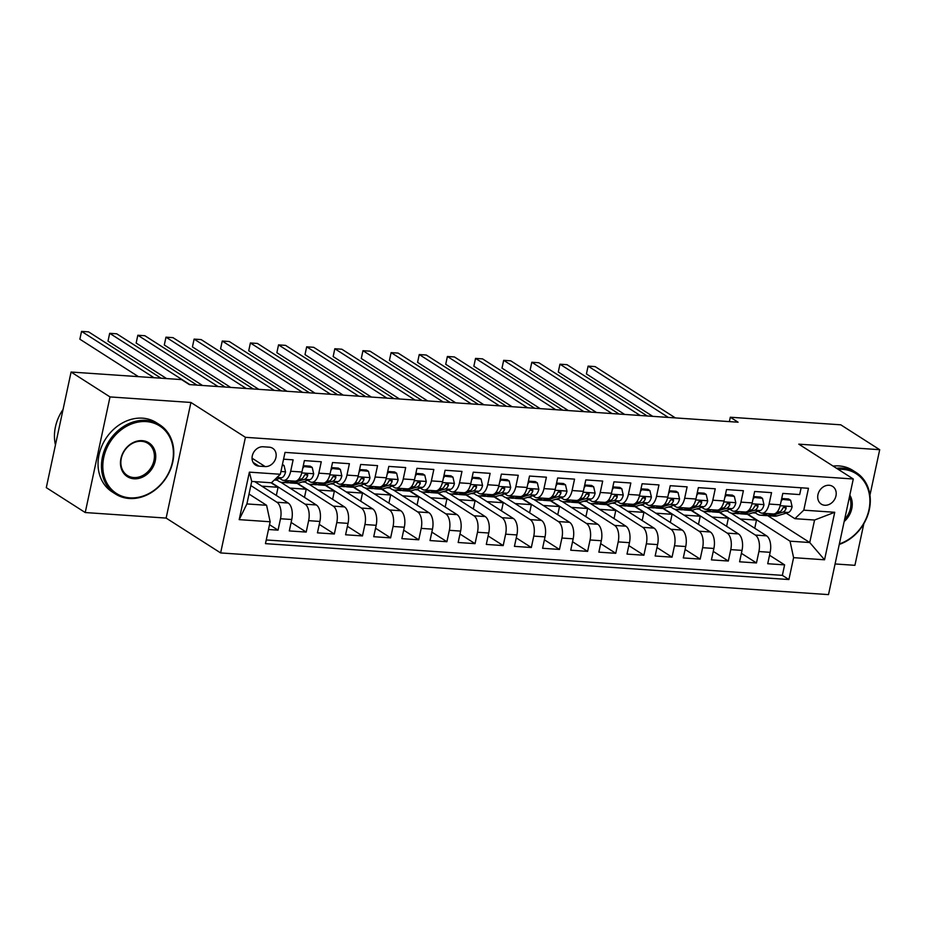 <?xml version="1.0" encoding="UTF-8"?>
<svg xmlns="http://www.w3.org/2000/svg" width="926" height="926" viewBox="0 0 926 926"><rect width="100%" height="100%" fill="white"/><g stroke="black" fill="none" stroke-linecap="round" stroke-linejoin="round"><path stroke-width="1.39" d="M829.106 485.27A10.51 8.693 122.6 0 0 818.607 492.551A10.51 8.693 122.6 0 0 821.293 504.126A10.51 8.693 122.6 0 0 824.811 505.26A10.51 8.693 122.6 0 0 835.31 497.98A10.51 8.693 122.6 0 0 832.624 486.405A10.51 8.693 122.6 0 0 829.106 485.27M835.078 563.957L854.918 565.323L863.831 523.711M220.631 552.926L828.504 594.619L853.286 478.997L245.425 437.315L220.631 552.926L166.136 518.085L190.918 402.463L110.009 396.918L85.227 512.541L166.136 518.085M85.227 512.541L46.3 487.643L71.082 372.032L110.009 396.918M801.14 487.782L799.682 494.577L782.794 493.419L780.352 504.82L769.089 504.057A13.138 6.737 93.9 0 1 761.971 513.178A13.138 6.737 93.9 0 1 760.188 512.564L758.047 511.198M769.089 504.057L771.543 492.644L754.655 491.486L752.213 502.899L740.95 502.123A13.138 6.737 93.9 0 1 733.82 511.256A13.138 6.737 93.9 0 1 732.038 510.643L729.908 509.277M740.95 502.123L743.393 490.722L726.516 489.553L724.063 500.966L712.812 500.19A13.138 6.737 93.9 0 1 705.681 509.323A13.138 6.737 93.9 0 1 703.899 508.71L701.758 507.344M712.812 500.19L715.254 488.789L698.366 487.632L695.924 499.033L684.661 498.257A13.138 6.737 93.9 0 1 677.543 507.39A13.138 6.737 93.9 0 1 675.76 506.777L673.619 505.411M684.661 498.257L687.115 486.856L670.227 485.699L667.785 497.1L656.522 496.336A13.138 6.737 93.9 0 1 649.392 505.457A13.138 6.737 93.9 0 1 647.621 504.855L645.48 503.478M656.522 496.336L658.965 484.923L642.088 483.766L639.635 495.178L628.384 494.403A13.138 6.737 93.9 0 1 621.253 503.536A13.138 6.737 93.9 0 1 619.471 502.922L617.341 501.556M628.384 494.403L630.826 483.002L613.938 481.844L611.496 493.245L600.245 492.47A13.138 6.737 93.9 0 1 593.115 501.603A13.138 6.737 93.9 0 1 591.332 500.989L589.191 499.623M600.245 492.47L602.687 481.069L585.799 479.911L583.357 491.312L572.094 490.537A13.138 6.737 93.9 0 1 564.976 499.67A13.138 6.737 93.9 0 1 563.193 499.056L561.052 497.69M572.094 490.537L574.548 479.136L557.66 477.978L555.218 489.379L543.956 488.615A13.138 6.737 93.9 0 1 536.825 497.737A13.138 6.737 93.9 0 1 535.043 497.135L532.913 495.757M543.956 488.615L546.398 477.203L529.522 476.045L527.068 487.458L515.817 486.682A13.138 6.737 93.9 0 1 508.687 495.815A13.138 6.737 93.9 0 1 506.904 495.202L504.774 493.836M515.817 486.682L518.259 475.281L501.371 474.124L498.929 485.525L487.678 484.749A13.138 6.737 93.9 0 1 480.548 493.882A13.138 6.737 93.9 0 1 478.765 493.269L476.624 491.903M487.678 484.749L490.12 473.348L473.232 472.191L470.79 483.592L459.527 482.828A13.138 6.737 93.9 0 1 452.397 491.949A13.138 6.737 93.9 0 1 450.626 491.336L448.485 489.97M459.527 482.828L461.97 471.415L445.093 470.258L442.64 481.67L431.389 480.895A13.138 6.737 93.9 0 1 424.258 490.016A13.138 6.737 93.9 0 1 422.476 489.414L420.346 488.048M431.389 480.895L433.831 469.482L416.943 468.325L414.501 479.737L403.25 478.962A13.138 6.737 93.9 0 1 396.12 488.095A13.138 6.737 93.9 0 1 394.337 487.481L392.196 486.115M403.25 478.962L405.692 467.561L388.804 466.403L386.362 477.804L375.099 477.029A13.138 6.737 93.9 0 1 367.981 486.162A13.138 6.737 93.9 0 1 366.198 485.548L364.057 484.182M375.099 477.029L377.553 465.628L360.665 464.47L358.223 475.871L346.961 475.107A13.138 6.737 93.9 0 1 339.83 484.229A13.138 6.737 93.9 0 1 338.059 483.615L335.918 482.249M346.961 475.107L349.403 463.695L332.527 462.537L330.073 473.95L318.822 473.174A13.138 6.737 93.9 0 1 311.692 482.296A13.138 6.737 93.9 0 1 309.909 481.694L307.779 480.328M318.822 473.174L321.264 461.773L304.376 460.604L301.934 472.017A13.138 6.737 93.9 0 1 294.804 481.138L283.553 480.374A13.138 6.737 93.9 0 1 281.77 479.761L279.629 478.395M268.494 529.487L278.055 530.147L269.524 524.695M254.743 481.636L288.206 503.026A13.138 6.737 93.9 0 1 291.748 519.509L289.306 530.922L306.193 532.08L291.123 522.438M280.659 482.145L316.345 504.959A13.138 6.737 -86.1 0 1 319.898 521.442L317.444 532.844L334.332 534.001L319.262 524.371M308.798 484.078L344.484 506.892A13.138 6.737 -86.1 0 1 348.037 523.375L345.595 534.777L362.471 535.934L347.412 526.304M336.937 486L372.634 508.825A13.138 6.737 -86.1 0 1 376.176 525.308L373.734 536.71L390.622 537.867L375.551 528.237M365.087 487.933L400.773 510.747A13.138 6.737 -86.1 0 1 404.315 527.23L401.872 538.643L418.76 539.8L403.69 530.158M393.226 489.866L428.912 512.68A13.138 6.737 -86.1 0 1 432.465 529.163L430.023 540.564L446.899 541.722L431.829 532.091M421.365 491.787L457.05 514.613A13.138 6.737 -86.1 0 1 460.604 531.096L458.162 542.497L475.05 543.655L459.979 534.024M449.515 493.72L485.201 516.546A13.138 6.737 -86.1 0 1 488.743 533.017L486.3 544.43L503.188 545.588L488.118 535.957M477.654 495.653L513.34 518.467A13.138 6.737 -86.1 0 1 516.893 534.95L514.439 546.363L531.327 547.521L516.257 537.879M505.793 497.586L541.479 520.4A13.138 6.737 -86.1 0 1 545.032 536.883L542.59 548.285L559.466 549.442L544.407 539.812M533.932 499.508L569.629 522.333A13.138 6.737 -86.1 0 1 573.171 538.816L570.729 550.218L587.616 551.375L572.546 541.745M562.082 501.441L597.768 524.255A13.138 6.737 -86.1 0 1 601.31 540.738L598.867 552.151L615.755 553.308L600.685 543.666M590.221 503.374L625.907 526.188A13.138 6.737 -86.1 0 1 629.46 542.671L627.006 554.084L643.894 555.241L628.823 545.599M618.36 505.307L654.045 528.121A13.138 6.737 -86.1 0 1 657.599 544.604L655.157 556.005L672.044 557.163L656.974 547.532M646.51 507.228L682.196 530.054A13.138 6.737 -86.1 0 1 685.738 546.537L683.295 557.938L700.183 559.096L685.113 549.465M674.649 509.161L710.335 531.975A13.138 6.737 -86.1 0 1 713.888 548.458L711.434 559.871L728.322 561.029L713.252 551.387M702.788 511.094L738.473 533.908A13.138 6.737 -86.1 0 1 742.027 550.391L739.585 561.793L756.461 562.95L741.402 553.32M71.082 372.032L181.542 379.602L189.332 384.579L738.103 422.21L730.313 417.232L729.375 421.619M258.944 466.137L265.137 466.565A10.186 8.415 122.6 0 0 275.3 459.504A10.186 8.415 122.6 0 0 272.695 448.3A10.186 8.415 122.6 0 0 269.292 447.189L263.1 446.772A10.186 8.415 122.6 0 0 252.925 453.833A10.186 8.415 122.6 0 0 255.53 465.037A10.186 8.415 122.6 0 0 258.944 466.137L253.099 462.41M794.867 518.676L803.78 510.168L808.467 488.291L285.023 452.397L280.335 474.262L271.422 482.782L251.722 481.427L246.906 503.929L266.595 505.283L270.149 521.766L265.461 543.643L788.906 579.537L793.594 557.66L790.04 541.178L809.741 542.532L814.567 520.03L794.867 518.676L786.186 513.131M803.78 510.168L834.731 512.286L824.545 559.79L793.594 557.66M270.149 521.766L239.197 519.636L249.372 472.144L280.335 474.262M719.71 512.275L755.361 535.066A13.138 6.737 93.9 0 1 758.915 551.549L756.461 562.95M730.927 513.027L766.624 535.841L755.361 535.066M724.514 510.909L727.709 511.129M691.572 510.342L727.223 533.133A13.138 6.737 93.9 0 1 730.764 549.616L728.322 561.029M696.375 508.976L699.558 509.196M663.433 508.42L699.072 531.211A13.138 6.737 93.9 0 1 702.626 547.694L700.183 559.096M668.225 507.054L671.419 507.274M635.294 506.487L670.933 529.278A13.138 6.737 93.9 0 1 674.487 545.761L672.044 557.163M640.086 505.121L643.281 505.341M607.143 504.554L642.794 527.345A13.138 6.737 93.9 0 1 646.336 543.828L643.894 555.241M611.947 503.188L615.142 503.408M579.005 502.621L614.656 525.424A13.138 6.737 93.9 0 1 618.198 541.895L615.755 553.308M583.808 501.255L586.991 501.475M550.866 500.7L586.505 523.491A13.138 6.737 93.9 0 1 590.059 539.974L587.616 551.375M555.658 499.334L558.853 499.554M522.715 498.767L558.366 521.558A13.138 6.737 93.9 0 1 561.92 538.041L559.466 549.442M527.519 497.401L530.714 497.621M494.577 496.834L530.228 519.625A13.138 6.737 93.9 0 1 533.77 536.108L531.327 547.521M499.38 495.468L502.575 495.688M466.438 494.912L502.077 517.703A13.138 6.737 93.9 0 1 505.631 534.175L503.188 545.588M471.23 493.546L474.425 493.755M438.299 492.979L473.938 515.77A13.138 6.737 93.9 0 1 477.492 532.253L475.05 543.655M443.091 491.613L446.286 491.833M410.149 491.046L445.8 513.837A13.138 6.737 93.9 0 1 449.353 530.32L446.899 541.722M414.952 489.68L418.147 489.9M382.01 489.113L417.661 511.904A13.138 6.737 93.9 0 1 421.203 528.387L418.76 539.8M386.813 487.747L389.996 487.967M353.871 487.192L389.51 509.983A13.138 6.737 93.9 0 1 393.064 526.466L390.622 537.867M358.663 485.826L361.858 486.034M325.72 485.259L361.371 508.05A13.138 6.737 93.9 0 1 364.925 524.533L362.471 535.934M330.524 483.893L333.719 484.113M297.582 483.326L333.233 506.117A13.138 6.737 93.9 0 1 336.775 522.6L334.332 534.001M302.385 481.96L305.58 482.18M271.503 482.712L305.094 504.184A13.138 6.737 93.9 0 1 308.636 520.667L306.193 532.08M282.233 465.396L284.074 465.523L285.555 471.971A8.704 4.468 93.9 0 1 281.724 477.758L274.327 480.004L277.43 480.247M250.842 485.571L276.943 502.262A13.138 6.737 93.9 0 1 280.497 518.745L278.055 530.147M266.248 539.962L782.366 575.359L784.611 564.883L769.541 555.253M766.624 535.841A13.138 6.737 -86.1 0 1 770.166 552.324L767.723 563.726L784.611 564.883M283.564 459.18L293.125 459.84L290.683 471.241A13.138 6.737 93.9 0 1 283.553 480.374M249.025 494.044L266.595 505.283M869.954 495.167L879.7 449.7L840.773 424.814L730.313 417.232M879.7 449.7L798.791 444.156L853.286 478.997M190.918 402.463L245.425 437.315M767.48 515.504L809.741 542.532L824.545 559.79M747.861 514.208L790.04 541.178M752.653 512.842L755.847 513.062M276.33 495.445L278.078 487.273L271.005 482.759M261.826 486.162L278.078 487.273M289.965 488.095L306.228 489.206L297.107 483.372M304.48 497.366L306.228 489.206M311.692 482.296L322.954 483.071A13.138 6.737 -86.1 0 0 330.073 473.95M318.104 490.028L334.367 491.139L325.246 485.305M332.619 499.299L334.367 491.139M339.83 484.229L351.093 485.004A13.138 6.737 -86.1 0 0 358.223 475.871M346.243 491.949L362.506 493.072L353.385 487.238M360.758 501.232L362.506 493.072M367.981 486.162L379.232 486.937A13.138 6.737 -86.1 0 0 386.362 477.804M374.393 493.882L390.656 494.993L381.535 489.171M388.897 503.165L390.656 494.993M396.12 488.095L407.371 488.859A13.138 6.737 -86.1 0 0 414.501 479.737M402.532 495.815L418.795 496.926L409.674 491.093M417.047 505.087L418.795 496.926M424.258 490.016L435.521 490.792A13.138 6.737 -86.1 0 0 442.64 481.67M430.671 497.737L446.934 498.859L437.813 493.026M445.186 507.02L446.934 498.859M452.397 491.949L463.66 492.725A13.138 6.737 -86.1 0 0 470.79 483.592M458.81 499.67L475.073 500.792L465.963 494.959M473.325 508.953L475.073 500.792M480.548 493.882L491.799 494.658A13.138 6.737 -86.1 0 0 498.929 485.525M486.96 501.603L503.223 502.714L494.102 496.892M501.475 510.886L503.223 502.714M508.687 495.815L519.949 496.579A13.138 6.737 -86.1 0 0 527.068 487.458M515.099 503.536L531.362 504.647L522.241 498.813M529.614 512.807L531.362 504.647M536.825 497.737L548.088 498.512A13.138 6.737 -86.1 0 0 555.218 489.379M543.238 505.457L559.501 506.58L550.38 500.746M557.753 514.74L559.501 506.58M564.976 499.67L576.227 500.445A13.138 6.737 -86.1 0 0 583.357 491.312M571.388 507.39L587.651 508.513L578.53 502.679M585.892 516.673L587.651 508.513M593.115 501.603L604.365 502.378A13.138 6.737 -86.1 0 0 611.496 493.245M599.527 509.323L615.79 510.434L606.669 504.612M614.042 518.606L615.79 510.434M621.253 503.536L632.516 504.3A13.138 6.737 -86.1 0 0 639.635 495.178M627.666 511.256L643.929 512.367L634.808 506.534M642.181 520.528L643.929 512.367M649.392 505.457L660.655 506.233A13.138 6.737 -86.1 0 0 667.785 497.1M655.805 513.178L672.068 514.3L662.958 508.467M670.32 522.461L672.068 514.3M677.543 507.39L688.794 508.166A13.138 6.737 -86.1 0 0 695.924 499.033M683.955 515.111L700.218 516.222L691.097 510.4M698.47 524.394L700.218 516.222M705.681 509.323L716.944 510.087A13.138 6.737 -86.1 0 0 724.063 500.966M712.094 517.044L728.357 518.155L719.236 512.321M726.609 526.315L728.357 518.155M733.82 511.256L745.083 512.02A13.138 6.737 -86.1 0 0 752.213 502.899M740.233 518.977L756.496 520.088L747.375 514.254M754.748 528.248L756.496 520.088M782.366 575.359L788.906 579.537M761.971 513.178L773.222 513.953A13.138 6.737 -86.1 0 0 780.352 504.82M251.722 481.427L249.372 472.144M246.906 503.929L239.197 519.636M834.731 512.286L814.567 520.03M154.005 377.715L81.546 331.381L88.583 331.867L161.043 378.19M138.437 376.65L79.867 339.194L81.546 331.381L79.867 339.194M284.074 465.523L282.43 464.47M146.273 421.596A40.084 33.139 122.6 0 0 103.77 457.375A40.084 33.139 122.6 0 0 129.929 497.852A40.084 33.139 122.6 0 0 172.433 462.074A40.084 33.139 122.6 0 0 146.273 421.596M129.258 498.489A41.068 33.949 -57.4 0 1 115.507 494.021A41.068 33.949 -57.4 0 1 105.008 448.832A41.068 33.949 -57.4 0 1 146.007 420.369A41.068 33.949 -57.4 0 1 159.758 424.826A41.068 33.949 -57.4 0 1 170.257 470.014A41.068 33.949 -57.4 0 1 129.258 498.489M142.187 440.66A20.036 16.564 -57.4 0 1 155.267 460.905A20.036 16.564 -57.4 0 1 134.015 478.788A20.036 16.564 -57.4 0 1 120.936 458.544A20.036 16.564 -57.4 0 1 142.187 440.66M133.749 477.55A19.052 15.754 122.6 0 0 152.767 464.343A19.052 15.754 122.6 0 0 147.894 443.369A19.052 15.754 122.6 0 0 141.516 441.297A19.052 15.754 122.6 0 0 122.498 454.516A19.052 15.754 122.6 0 0 127.371 475.478A19.052 15.754 122.6 0 0 133.749 477.55M55.456 444.931A41.068 33.949 -57.4 0 1 63.061 409.489M115.507 494.021L112.081 491.833A41.068 33.949 -57.4 0 1 101.582 446.645A41.068 33.949 -57.4 0 1 142.581 418.17A41.068 33.949 -57.4 0 1 156.332 422.638L159.758 424.826M839.373 543.898A40.084 33.139 122.6 0 0 869.861 502.806A40.084 33.139 122.6 0 0 842.787 469.366A40.084 33.139 122.6 0 0 838.25 469.389M836.525 468.278A41.068 33.949 -57.4 0 1 842.521 468.128A41.068 33.949 -57.4 0 1 856.272 472.596A41.068 33.949 -57.4 0 1 869.109 510.562A41.068 33.949 -57.4 0 1 839.269 544.419M849.825 495.144A20.036 16.564 -57.4 0 1 844.165 521.535M844.674 519.173A19.052 15.754 122.6 0 0 849.431 496.984M833.099 466.091A41.068 33.949 -57.4 0 1 839.095 465.94A41.068 33.949 -57.4 0 1 852.846 470.408L856.272 472.596M289.109 480.756L284.618 482.122A25.129 12.883 93.9 0 1 282.129 482.411A25.129 12.883 93.9 0 1 276.527 479.332M303.126 466.461L312.224 467.456L313.694 473.892A8.704 4.468 93.9 0 1 309.874 479.691L298.693 483.083A25.129 12.883 93.9 0 1 296.204 483.372L290.857 483.013A25.129 12.883 -86.1 0 0 293.345 482.712L304.527 479.321A8.704 4.468 -86.1 0 0 307.652 475.756L307.675 474.644L306.367 473.869L304.272 475.524A8.704 4.468 93.9 0 1 301.147 479.089L297.697 480.131M303.774 466.878L302.698 468.452M312.224 467.456L310.198 466.16L303.288 465.685M189.934 384.626L109.685 333.314L116.722 333.8L196.972 385.1M294.456 481.115L289.965 482.481A25.129 12.883 93.9 0 1 287.477 482.782L282.129 482.411M289.178 482.678A25.129 12.883 -86.1 0 0 290.857 483.013M307.652 475.756L305.418 474.32A4.433 2.269 93.9 0 1 304.515 475.061M166.587 378.572L108.006 341.127L109.685 333.314L108.006 341.127M317.259 482.678L312.756 484.043A25.129 12.883 93.9 0 1 310.268 484.344A25.129 12.883 93.9 0 1 304.677 481.265M331.265 468.394L340.363 469.389L341.833 475.825A8.704 4.468 93.9 0 1 338.013 481.613L326.832 485.016A25.129 12.883 93.9 0 1 324.343 485.305L318.995 484.935A25.129 12.883 -86.1 0 0 321.484 484.645L332.665 481.254A8.704 4.468 -86.1 0 0 335.791 477.677L335.814 476.577L334.506 475.802L332.422 477.446A8.704 4.468 93.9 0 1 329.286 481.022L325.836 482.064M331.925 468.811L330.837 470.385M340.363 469.389L338.337 468.093L331.439 467.618M218.073 386.547L137.824 335.247L144.861 335.721L225.111 387.033M322.607 483.048L318.104 484.414A25.129 12.883 93.9 0 1 315.616 484.703L310.268 484.344M317.317 484.611A25.129 12.883 -86.1 0 0 318.995 484.935M335.791 477.677L333.557 476.253A4.433 2.269 93.9 0 1 332.665 476.994M202.516 385.482L136.157 343.06L137.824 335.247L136.157 343.06M345.398 484.611L340.907 485.976A25.129 12.883 93.9 0 1 338.418 486.277A25.129 12.883 93.9 0 1 332.816 483.198M359.415 470.315L368.502 471.311L369.983 477.758A8.704 4.468 93.9 0 1 366.152 483.546L354.971 486.937A25.129 12.883 93.9 0 1 352.482 487.238L347.134 486.868A25.129 12.883 -86.1 0 0 349.623 486.578L360.804 483.175A8.704 4.468 -86.1 0 0 363.941 479.61L363.964 478.51L362.656 477.735L360.561 479.379A8.704 4.468 93.9 0 1 357.424 482.944L353.987 483.997M360.064 470.732L358.987 472.306M368.502 471.311L366.476 470.026L359.577 469.551M246.212 388.48L165.974 337.168L173 337.654L253.249 388.966M350.746 484.981L346.255 486.347A25.129 12.883 93.9 0 1 343.754 486.636L338.418 486.277M345.467 486.532A25.129 12.883 -86.1 0 0 347.134 486.868M363.941 479.61L361.696 478.175A4.433 2.269 93.9 0 1 360.804 478.927M230.655 387.415L164.296 344.981L165.974 337.168L164.296 344.981M373.537 486.544L369.046 487.909A25.129 12.883 93.9 0 1 366.557 488.199A25.129 12.883 93.9 0 1 360.955 485.12M387.554 472.248L396.652 473.244L398.122 479.691A8.704 4.468 93.9 0 1 394.291 485.479L383.121 488.87A25.129 12.883 93.9 0 1 380.621 489.171L375.285 488.801A25.129 12.883 -86.1 0 0 377.773 488.5L388.955 485.108A8.704 4.468 -86.1 0 0 392.08 481.543L392.103 480.432L390.795 479.668L388.7 481.312A8.704 4.468 93.9 0 1 385.575 484.877L382.125 485.93M388.202 472.665L387.126 474.239M396.652 473.244L394.626 471.947L387.716 471.473M274.362 390.413L194.113 339.101L201.15 339.587L281.388 390.888M378.884 486.914L374.393 488.268A25.129 12.883 93.9 0 1 371.905 488.569L366.557 488.199M373.606 488.465A25.129 12.883 -86.1 0 0 375.285 488.801M392.08 481.543L389.834 480.108A4.433 2.269 93.9 0 1 388.943 480.849M258.794 389.348L192.434 346.914L194.113 339.101L192.434 346.914M401.676 488.477L397.185 489.842A25.129 12.883 93.9 0 1 394.696 490.132A25.129 12.883 93.9 0 1 389.094 487.053M415.693 474.181L424.791 475.177L426.261 481.613A8.704 4.468 93.9 0 1 422.441 487.412L411.26 490.803A25.129 12.883 93.9 0 1 408.771 491.093L403.423 490.734A25.129 12.883 -86.1 0 0 405.912 490.433L417.094 487.041A8.704 4.468 -86.1 0 0 420.219 483.476L420.242 482.365L418.934 481.589L416.85 483.245A8.704 4.468 93.9 0 1 413.714 486.81L410.264 487.852M416.341 474.598L415.265 476.172M424.791 475.177L422.765 473.88L415.855 473.406M302.501 392.346L222.252 341.034L229.289 341.52L309.539 392.821M407.023 488.835L402.532 490.201A25.129 12.883 93.9 0 1 400.044 490.502L394.696 490.132M401.745 490.398A25.129 12.883 -86.1 0 0 403.423 490.734M420.219 483.476L417.985 482.041A4.433 2.269 93.9 0 1 417.082 482.782M286.933 391.27L220.573 348.847L222.252 341.034L220.573 348.847M429.826 490.398L425.335 491.764A25.129 12.883 93.9 0 1 422.835 492.065A25.129 12.883 93.9 0 1 417.244 488.986M443.832 476.103L452.93 477.11L454.4 483.546A8.704 4.468 93.9 0 1 450.58 489.333L439.399 492.736A25.129 12.883 93.9 0 1 436.91 493.026L431.562 492.655A25.129 12.883 -86.1 0 0 434.051 492.366L445.232 488.974A8.704 4.468 -86.1 0 0 448.369 485.398L448.381 484.298L447.073 483.522L444.989 485.166A8.704 4.468 93.9 0 1 441.852 488.743L438.403 489.785M444.492 476.531L443.404 478.105M452.93 477.11L450.904 475.814L444.005 475.339M330.64 394.268L250.39 342.967L257.428 343.442L337.677 394.754M435.174 490.768L430.671 492.134A25.129 12.883 93.9 0 1 428.182 492.424L422.835 492.065M429.884 492.331A25.129 12.883 -86.1 0 0 431.562 492.655M448.369 485.398L446.124 483.974A4.433 2.269 93.9 0 1 445.232 484.715M315.083 393.203L248.724 350.78L250.39 342.967L248.724 350.78M457.965 492.331L453.474 493.697A25.129 12.883 93.9 0 1 450.985 493.986A25.129 12.883 93.9 0 1 445.383 490.919M471.982 478.036L481.069 479.031L482.55 485.479A8.704 4.468 93.9 0 1 478.719 491.266L467.537 494.658A25.129 12.883 93.9 0 1 465.049 494.959L459.701 494.588A25.129 12.883 -86.1 0 0 462.201 494.299L473.371 490.896A8.704 4.468 -86.1 0 0 476.508 487.331L476.531 486.231L475.223 485.455L473.128 487.099A8.704 4.468 93.9 0 1 470.003 490.664L466.554 491.718M472.63 478.453L471.554 480.027M481.069 479.031L479.055 477.735L472.144 477.272M358.779 396.201L278.541 344.889L285.567 345.375L365.816 396.687M463.313 492.701L458.821 494.067A25.129 12.883 93.9 0 1 456.333 494.357L450.985 493.986M458.034 494.252A25.129 12.883 -86.1 0 0 459.701 494.588M476.508 487.331L474.262 485.895A4.433 2.269 93.9 0 1 473.371 486.648M343.222 395.136L276.862 352.702L278.541 344.889L276.862 352.702M486.104 494.264L481.613 495.63A25.129 12.883 93.9 0 1 479.124 495.919A25.129 12.883 93.9 0 1 473.522 492.84M500.121 479.969L509.219 480.964L510.689 487.412A8.704 4.468 93.9 0 1 506.869 493.199L495.688 496.591A25.129 12.883 93.9 0 1 493.199 496.892L487.852 496.521A25.129 12.883 -86.1 0 0 490.34 496.22L501.522 492.829A8.704 4.468 -86.1 0 0 504.647 489.264L504.67 488.152L503.362 487.389L501.267 489.032A8.704 4.468 93.9 0 1 498.142 492.597L494.692 493.651M500.769 480.386L499.693 481.96M509.219 480.964L507.193 479.668L500.283 479.193M386.929 398.134L306.68 346.822L313.717 347.308L393.955 398.608M491.451 494.634L486.96 495.989A25.129 12.883 93.9 0 1 484.472 496.29L479.124 495.919M486.173 496.186A25.129 12.883 -86.1 0 0 487.852 496.521M504.647 489.264L502.413 487.828A4.433 2.269 93.9 0 1 501.51 488.569M371.361 397.069L305.001 354.635L306.68 346.822L305.001 354.635M514.254 496.197L509.751 497.551A25.129 12.883 93.9 0 1 507.263 497.852A25.129 12.883 93.9 0 1 501.672 494.773M528.26 481.902L537.358 482.897L538.828 489.333A8.704 4.468 93.9 0 1 535.008 495.132L523.827 498.524A25.129 12.883 93.9 0 1 521.338 498.813L515.99 498.454A25.129 12.883 -86.1 0 0 518.479 498.153L529.66 494.762A8.704 4.468 -86.1 0 0 532.786 491.197L532.809 490.085L531.501 489.31L529.417 490.965A8.704 4.468 93.9 0 1 526.281 494.53L522.831 495.572M528.92 482.319L527.832 483.893M537.358 482.897L535.332 481.601L528.433 481.126M415.068 400.055L334.818 348.755L341.856 349.229L422.106 400.541M519.602 496.556L515.099 497.922A25.129 12.883 93.9 0 1 512.61 498.223L507.263 497.852M514.312 498.119A25.129 12.883 -86.1 0 0 515.99 498.454M532.786 491.197L530.552 489.761A4.433 2.269 93.9 0 1 529.66 490.502M399.5 398.99L333.152 356.568L334.818 348.755L333.152 356.568M542.393 498.119L537.902 499.484A25.129 12.883 93.9 0 1 535.402 499.785A25.129 12.883 93.9 0 1 529.811 496.706M556.399 483.823L565.497 484.83L566.978 491.266A8.704 4.468 93.9 0 1 563.147 497.054L551.965 500.457A25.129 12.883 93.9 0 1 549.477 500.746L544.129 500.376A25.129 12.883 -86.1 0 0 546.618 500.086L557.799 496.695A8.704 4.468 -86.1 0 0 560.936 493.118L560.948 492.019L559.651 491.243L557.556 492.887A8.704 4.468 93.9 0 1 554.419 496.463L550.982 497.505M557.058 484.24L555.982 485.826M565.497 484.83L563.471 483.534L556.572 483.059M443.207 401.988L362.957 350.688L369.995 351.162L450.244 402.474M547.741 498.489L543.249 499.855A25.129 12.883 93.9 0 1 540.749 500.144L535.402 499.785M542.462 500.052A25.129 12.883 -86.1 0 0 544.129 500.376M560.936 493.118L558.691 491.694A4.433 2.269 93.9 0 1 557.799 492.435M427.65 400.923L361.29 358.489L362.957 350.688L361.29 358.489M570.532 500.052L566.041 501.417A25.129 12.883 93.9 0 1 563.552 501.707A25.129 12.883 93.9 0 1 557.95 498.639M584.549 485.756L593.647 486.752L595.117 493.199A8.704 4.468 93.9 0 1 591.286 498.987L580.116 502.378A25.129 12.883 93.9 0 1 577.616 502.679L572.268 502.309A25.129 12.883 -86.1 0 0 574.768 502.019L585.938 498.616A8.704 4.468 -86.1 0 0 589.075 495.051L589.098 493.94L587.79 493.176L585.695 494.82A8.704 4.468 93.9 0 1 582.57 498.385L579.12 499.438M585.197 486.173L584.121 487.747M593.647 486.752L591.621 485.455L584.711 484.993M471.357 403.921L391.108 352.609L398.145 353.095L478.383 404.407M575.879 500.422L571.388 501.788A25.129 12.883 93.9 0 1 568.9 502.077L563.552 501.707M570.601 501.973A25.129 12.883 -86.1 0 0 572.268 502.309M589.075 495.051L586.829 493.616A4.433 2.269 93.9 0 1 585.938 494.368M455.789 402.856L389.429 360.422L391.108 352.609L389.429 360.422M598.671 501.985L594.179 503.35A25.129 12.883 93.9 0 1 591.691 503.64A25.129 12.883 93.9 0 1 586.089 500.561M612.688 487.689L621.786 488.685L623.256 495.132A8.704 4.468 93.9 0 1 619.436 500.92L608.255 504.311A25.129 12.883 93.9 0 1 605.766 504.601L600.418 504.242A25.129 12.883 -86.1 0 0 602.907 503.941L614.088 500.549A8.704 4.468 -86.1 0 0 617.214 496.984L617.237 495.873L615.929 495.109L613.834 496.753A8.704 4.468 93.9 0 1 610.709 500.318L607.259 501.36M613.336 488.106L612.26 489.68M621.786 488.685L619.76 487.389L612.85 486.914M499.496 405.854L419.246 354.542L426.284 355.028L506.534 406.329M604.018 502.343L599.527 503.709A25.129 12.883 93.9 0 1 597.038 504.01L591.691 503.64M598.74 503.906A25.129 12.883 -86.1 0 0 600.418 504.242M617.214 496.984L614.98 495.549A4.433 2.269 93.9 0 1 614.077 496.29M483.928 404.778L417.568 362.355L419.246 354.542L417.568 362.355M626.821 503.918L622.33 505.272A25.129 12.883 93.9 0 1 619.83 505.573A25.129 12.883 93.9 0 1 614.239 502.494M640.827 489.623L649.925 490.618L651.395 497.054A8.704 4.468 93.9 0 1 647.575 502.841L636.393 506.244A25.129 12.883 93.9 0 1 633.905 506.534L628.557 506.175A25.129 12.883 -86.1 0 0 631.046 505.874L642.227 502.482A8.704 4.468 -86.1 0 0 645.364 498.906L645.376 497.806L644.068 497.03L641.984 498.674A8.704 4.468 93.9 0 1 638.847 502.251L635.398 503.293M641.487 490.039L640.398 491.613M649.925 490.618L647.899 489.322L641 488.847M527.635 407.776L447.385 356.475L454.423 356.95L534.672 408.262M632.169 504.276L627.666 505.642A25.129 12.883 93.9 0 1 625.177 505.943L619.83 505.573M626.879 505.839A25.129 12.883 -86.1 0 0 628.557 506.175M645.364 498.906L643.119 497.482A4.433 2.269 93.9 0 1 642.227 498.223M512.078 406.711L445.719 364.288L447.385 356.475L445.719 364.288M654.96 505.839L650.469 507.205A25.129 12.883 93.9 0 1 647.98 507.506A25.129 12.883 93.9 0 1 642.378 504.427M668.977 491.544L678.063 492.539L679.545 498.987A8.704 4.468 93.9 0 1 675.714 504.774L664.532 508.177A25.129 12.883 93.9 0 1 662.044 508.467L656.696 508.096A25.129 12.883 -86.1 0 0 659.185 507.807L670.366 504.415A8.704 4.468 -86.1 0 0 673.503 500.839L673.526 499.739L672.218 498.964L670.123 500.607A8.704 4.468 93.9 0 1 666.998 504.172L663.548 505.226M669.625 491.961L668.549 493.535M678.063 492.539L676.049 491.255L669.139 490.78M555.774 409.709L475.536 358.397L482.562 358.883L562.811 410.195M660.307 506.209L655.816 507.575A25.129 12.883 93.9 0 1 653.328 507.865L647.98 507.506M655.029 507.772A25.129 12.883 -86.1 0 0 656.696 508.096M673.503 500.839L671.257 499.403A4.433 2.269 93.9 0 1 670.366 500.156M540.217 408.644L473.857 366.21L475.536 358.397L473.857 366.21M683.099 507.772L678.608 509.138A25.129 12.883 93.9 0 1 676.119 509.427A25.129 12.883 93.9 0 1 670.517 506.36M697.116 493.477L706.214 494.472L707.684 500.92A8.704 4.468 93.9 0 1 703.864 506.707L692.683 510.099A25.129 12.883 93.9 0 1 690.194 510.4L684.846 510.029A25.129 12.883 -86.1 0 0 687.335 509.74L698.517 506.337A8.704 4.468 -86.1 0 0 701.642 502.772L701.665 501.66L700.357 500.897L698.262 502.54A8.704 4.468 93.9 0 1 695.137 506.105L691.687 507.159M697.764 493.894L696.688 495.468M706.214 494.472L704.188 493.176L697.278 492.701M583.924 411.642L503.675 360.33L510.712 360.816L590.95 412.128M688.446 508.142L683.955 509.508A25.129 12.883 93.9 0 1 681.467 509.798L676.119 509.427M683.168 509.694A25.129 12.883 -86.1 0 0 684.846 510.029M701.642 502.772L699.408 501.336A4.433 2.269 93.9 0 1 698.505 502.089M568.356 410.577L501.996 368.143L503.675 360.33L501.996 368.143M711.249 509.705L706.746 511.071A25.129 12.883 93.9 0 1 704.258 511.36A25.129 12.883 93.9 0 1 698.667 508.281M725.255 495.41L734.353 496.405L735.823 502.841A8.704 4.468 93.9 0 1 732.003 508.64L720.822 512.032A25.129 12.883 93.9 0 1 718.333 512.321L712.985 511.962A25.129 12.883 -86.1 0 0 715.474 511.661L726.655 508.27A8.704 4.468 -86.1 0 0 729.781 504.705L729.804 503.594L728.496 502.83L726.412 504.473A8.704 4.468 93.9 0 1 723.275 508.038L719.826 509.08M725.915 495.827L724.827 497.401M734.353 496.405L732.327 495.109L725.417 494.634M612.063 413.575L531.813 362.263L538.851 362.749L619.1 414.049M716.585 510.064L712.094 511.43A25.129 12.883 93.9 0 1 709.605 511.731L704.258 511.36M711.307 511.627A25.129 12.883 -86.1 0 0 712.985 511.962M729.781 504.705L727.547 503.269A4.433 2.269 93.9 0 1 726.655 504.01M596.494 412.498L530.135 370.076L531.813 362.263L530.135 370.076M739.388 511.627L734.897 512.992A25.129 12.883 93.9 0 1 732.397 513.293A25.129 12.883 93.9 0 1 726.806 510.214M753.394 497.343L762.492 498.338L763.973 504.774A8.704 4.468 93.9 0 1 760.142 510.562L748.96 513.965A25.129 12.883 93.9 0 1 746.472 514.254L741.124 513.884A25.129 12.883 -86.1 0 0 743.613 513.594L754.794 510.203A8.704 4.468 -86.1 0 0 757.931 506.626L757.943 505.527L756.646 504.751L754.551 506.395A8.704 4.468 93.9 0 1 751.414 509.971L747.976 511.013M754.053 497.76L752.977 499.334M762.492 498.338L760.466 497.042L753.567 496.567M640.202 415.496L559.952 364.196L566.99 364.67L647.239 415.982M744.736 511.997L740.244 513.363A25.129 12.883 93.9 0 1 737.744 513.652L732.397 513.293M739.457 513.56A25.129 12.883 -86.1 0 0 741.124 513.884M757.931 506.626L755.685 505.202A4.433 2.269 93.9 0 1 754.794 505.943M624.645 414.431L558.285 372.009L559.952 364.196L558.285 372.009M767.527 513.56L763.036 514.925A25.129 12.883 93.9 0 1 760.547 515.226A25.129 12.883 93.9 0 1 754.945 512.147M781.544 499.264L790.642 500.26L792.112 506.707A8.704 4.468 93.9 0 1 788.281 512.495L777.111 515.886A25.129 12.883 93.9 0 1 774.611 516.187L769.263 515.817A25.129 12.883 -86.1 0 0 771.763 515.527L782.933 512.124A8.704 4.468 -86.1 0 0 786.07 508.559L786.093 507.46L784.785 506.684L782.69 508.328A8.704 4.468 93.9 0 1 779.565 511.893L776.115 512.946M782.192 499.681L781.116 501.255M790.642 500.26L788.616 498.975L781.706 498.501M668.34 417.429L588.103 366.117L595.14 366.603L675.378 417.915M772.874 513.93L768.383 515.296A25.129 12.883 93.9 0 1 765.895 515.585L760.547 515.226M767.596 515.481A25.129 12.883 -86.1 0 0 769.263 515.817M786.07 508.559L783.824 507.124A4.433 2.269 93.9 0 1 782.933 507.876M652.784 416.364L586.424 373.93L588.103 366.117L586.424 373.93M738.473 533.908L727.223 533.133M710.335 531.975L699.072 531.211M682.196 530.054L670.933 529.278M654.045 528.121L642.794 527.345M625.907 526.188L614.656 525.424M597.768 524.255L586.505 523.491M569.629 522.333L558.366 521.558M541.479 520.4L530.228 519.625M513.34 518.467L502.077 517.703M485.201 516.546L473.938 515.77M457.05 514.613L445.8 513.837M428.912 512.68L417.661 511.904M400.773 510.747L389.51 509.983M372.634 508.825L361.371 508.05M344.484 506.892L333.233 506.117M316.345 504.959L305.094 504.184M288.206 503.026L276.943 502.262M291.748 519.509L280.497 518.745M770.166 552.324L758.915 551.549M742.027 550.391L730.764 549.616M713.888 548.458L702.626 547.694M685.738 546.537L674.487 545.761M657.599 544.604L646.336 543.828M629.46 542.671L618.198 541.895M601.31 540.738L590.059 539.974M573.171 538.816L561.92 538.041M545.032 536.883L533.77 536.108M516.893 534.95L505.631 534.175M488.743 533.017L477.492 532.253M460.604 531.096L449.353 530.32M432.465 529.163L421.203 528.387M404.315 527.23L393.064 526.466M376.176 525.308L364.925 524.533M348.037 523.375L336.775 522.6M319.898 521.442L308.636 520.667M301.934 472.017L290.683 471.241M252.057 458.196L265.137 466.565M285.521 471.809L280.925 471.496M281.724 477.758L277.024 477.434M313.659 473.742L301.726 472.92M289.965 482.481L284.618 482.122M298.693 483.083L293.345 482.712M301.147 479.089L298.913 478.939M309.874 479.691L304.527 479.321M341.798 475.663L329.864 474.853M318.104 484.414L312.756 484.043M326.832 485.016L321.484 484.645M329.286 481.022L327.052 480.86M338.013 481.613L332.665 481.254M369.949 477.596L358.003 476.774M346.255 486.347L340.907 485.976M354.971 486.937L349.623 486.578M357.424 482.944L355.19 482.793M366.152 483.546L360.804 483.175M398.087 479.529L386.154 478.707M374.393 488.268L369.046 487.909M383.121 488.87L377.773 488.5M385.575 484.877L383.329 484.726M394.291 485.479L388.955 485.108M426.226 481.462L414.292 480.64M402.532 490.201L397.185 489.842M411.26 490.803L405.912 490.433M413.714 486.81L411.48 486.659M422.441 487.412L417.094 487.041M454.365 483.384L442.431 482.573M430.671 492.134L425.335 491.764M439.399 492.736L434.051 492.366M441.852 488.743L439.618 488.581M450.58 489.333L445.232 488.974M482.515 485.317L470.57 484.495M458.821 494.067L453.474 493.697M467.537 494.658L462.201 494.299M470.003 490.664L467.757 490.514M478.719 491.266L473.371 490.896M510.654 487.25L498.72 486.428M486.96 495.989L481.613 495.63M495.688 496.591L490.34 496.22M498.142 492.597L495.908 492.447M506.869 493.199L501.522 492.829M538.793 489.171L526.859 488.361M515.099 497.922L509.751 497.551M523.827 498.524L518.479 498.153M526.281 494.53L524.047 494.38M535.008 495.132L529.66 494.762M566.932 491.104L554.998 490.282M543.249 499.855L537.902 499.484M551.965 500.457L546.618 500.086M554.419 496.463L552.185 496.301M563.147 497.054L557.799 496.695M595.082 493.037L583.149 492.215M571.388 501.788L566.041 501.417M580.116 502.378L574.768 502.019M582.57 498.385L580.324 498.234M591.286 498.987L585.938 498.616M623.221 494.97L611.287 494.148M599.527 503.709L594.179 503.35M608.255 504.311L602.907 503.941M610.709 500.318L608.475 500.167M619.436 500.92L614.088 500.549M651.36 496.892L639.426 496.081M627.666 505.642L622.33 505.272M636.393 506.244L631.046 505.874M638.847 502.251L636.613 502.1M647.575 502.841L642.227 502.482M679.51 498.825L667.565 498.003M655.816 507.575L650.469 507.205M664.532 508.177L659.185 507.807M666.998 504.172L664.752 504.022M675.714 504.774L670.366 504.415M707.649 500.758L695.715 499.936M683.955 509.508L678.608 509.138M692.683 510.099L687.335 509.74M695.137 506.105L692.903 505.955M703.864 506.707L698.517 506.337M735.788 502.691L723.854 501.869M712.094 511.43L706.746 511.071M720.822 512.032L715.474 511.661M723.275 508.038L721.041 507.888M732.003 508.64L726.655 508.27M763.927 504.612L751.993 503.802M740.244 513.363L734.897 512.992M748.96 513.965L743.613 513.594M751.414 509.971L749.18 509.809M760.142 510.562L754.794 510.203M792.077 506.545L780.132 505.723M768.383 515.296L763.036 514.925M777.111 515.886L771.763 515.527M779.565 511.893L777.319 511.742M788.281 512.495L782.933 512.124"/></g></svg>
